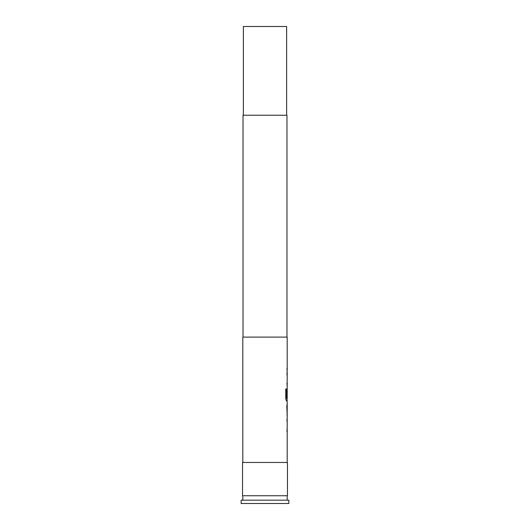 <?xml version="1.0" encoding="UTF-8"?>
<svg xmlns="http://www.w3.org/2000/svg" width="530" height="530" viewBox="0 0 530 530"><rect width="100%" height="100%" fill="white"/><g stroke="black" fill="none" stroke-linecap="round" stroke-linejoin="round"><path stroke-width="0.79" d="M287.465 462.458L242.535 462.458L242.535 495.735L287.465 495.735L287.465 462.458M241.15 503.5L288.85 503.5L288.85 500.174L241.15 500.174L241.15 503.5M287.187 500.174L287.187 495.735M242.813 500.174L242.813 495.735M286.962 337.106L286.962 115.242L243.038 115.242L243.038 337.106M286.631 115.242L286.631 26.5L243.369 26.5L243.369 115.242M287.187 462.458L287.187 400.945L286.438 400.945L285.776 398.772L285.776 388.987L286.478 388.987L286.478 398.202L287.187 398.361L287.187 337.106L242.813 337.106L242.813 462.458M287.187 368.357L286.856 368.357M287.187 388.45L287.075 390.524M286.863 405.907L287.147 413.751L287.187 405.914M286.75 421.045L287.187 421.045M287.187 398.361L286.518 398.361M287.187 383.481L286.75 383.481M286.75 373.319L287.127 373.319M285.67 388.987L286.372 388.987L286.478 398.202M286.332 400.945L287.127 400.945M287.028 390.676L287.028 397.295M286.75 405.907L287.147 413.751M286.75 431.208L287.127 431.208M287.075 370.682L287.075 368.357M287.075 385.813L287.075 383.481M287.075 375.644L287.075 373.319M287.075 400.945L287.075 398.361M287.075 415.931L287.075 413.751M287.075 405.914L287.075 403.727M287.075 431.208L287.075 428.883M287.075 421.045L287.075 418.713"/></g></svg>

